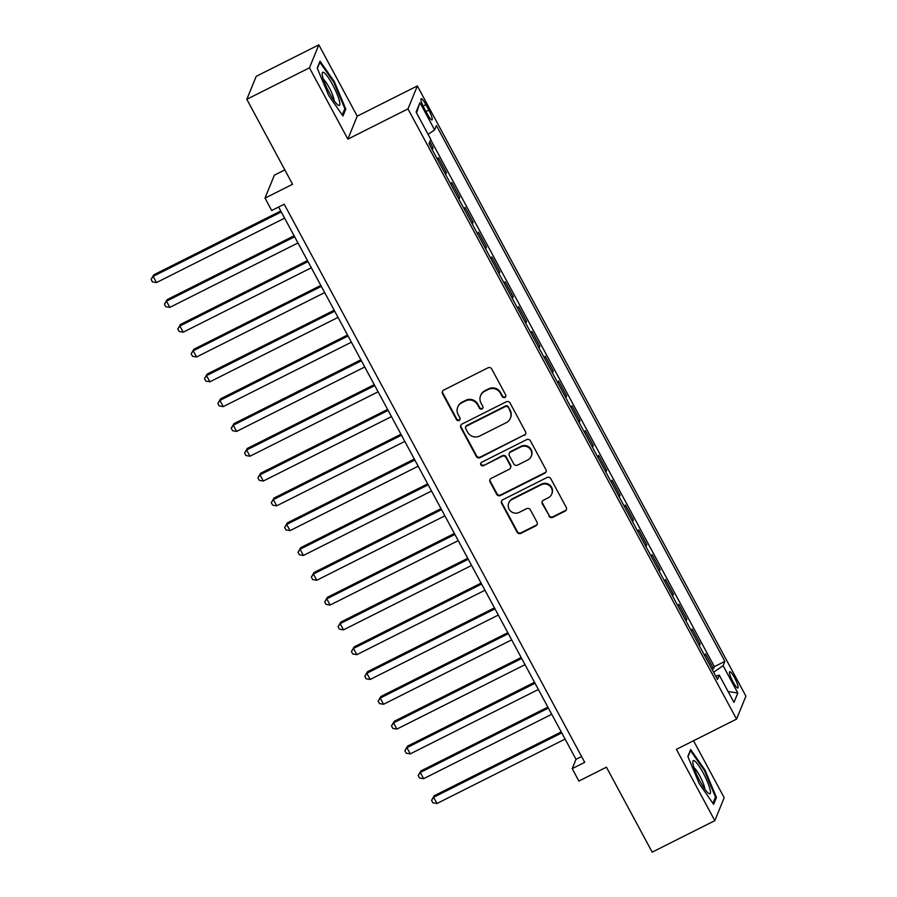 <?xml version="1.0" encoding="UTF-8"?>
<svg xmlns="http://www.w3.org/2000/svg" width="897" height="897" viewBox="0 0 897 897"><rect width="100%" height="100%" fill="white"/><g stroke="black" fill="none" stroke-linecap="round" stroke-linejoin="round"><path stroke-width="1.35" d="M504.865 397.461A1.962 1.906 -157.8 0 0 505.673 394.882L491.747 369.015A2.803 2.725 -157.8 0 0 487.968 367.815L443.712 390.072A2.803 2.725 -157.8 0 0 442.557 393.749L456.483 419.617A1.962 1.906 -157.8 0 0 460.026 419.493A1.962 1.906 -157.8 0 0 459.926 417.89L458.132 414.537A8.959 8.701 -157.8 0 1 461.798 402.787L465.487 400.937A8.959 8.701 -157.8 0 1 477.552 404.771L479.357 408.113A1.962 1.906 -157.8 0 0 482.889 407.989A1.962 1.906 -157.8 0 0 482.799 406.386L480.994 403.033A8.959 8.701 -157.8 0 1 484.672 391.294L488.36 389.433A8.959 8.701 -157.8 0 1 500.425 393.267L502.23 396.62A1.962 1.906 -157.8 0 0 504.865 397.461M480.579 395.7L480.837 395.072A8.959 8.701 -157.8 0 1 484.929 390.666L488.618 388.816A8.959 8.701 -157.8 0 1 500.683 392.651L502.477 395.992A1.962 1.906 -157.8 0 0 505.863 396.171M442.569 391.148A2.803 2.725 -157.8 0 0 442.815 393.121L456.741 419A1.962 1.906 -157.8 0 0 460.116 419.168M457.705 407.193L457.963 406.576A8.959 8.701 -157.8 0 1 462.056 402.17L465.745 400.309A8.959 8.701 -157.8 0 1 477.809 404.143L479.615 407.496A1.962 1.906 -157.8 0 0 482.99 407.664M734.598 677.852A9.127 1.637 63.3 0 0 729.698 671.696A9.127 1.637 63.3 0 0 732.984 681.832A9.127 1.637 63.3 0 0 737.883 687.988A9.127 1.637 63.3 0 0 734.598 677.852M548.942 516.156A2.803 2.725 -157.8 0 0 552.709 517.356L565.121 511.111A2.803 2.725 -157.8 0 0 566.276 507.433L550.803 478.706A2.803 2.725 -157.8 0 0 547.035 477.507L502.769 499.764A2.803 2.725 -157.8 0 0 501.625 503.43L517.087 532.168A2.803 2.725 -157.8 0 0 520.865 533.367L535.857 525.821A2.803 2.725 -157.8 0 0 537.011 522.155L530.385 509.855A2.803 2.725 -157.8 0 0 526.617 508.655L519.184 512.4A7.49 7.277 -157.8 0 1 508.745 503.06A7.49 7.277 -157.8 0 1 512.165 499.371L541.306 484.716A7.49 7.277 -157.8 0 1 551.745 494.056A7.49 7.277 -157.8 0 1 548.325 497.745L543.459 500.19A2.803 2.725 -157.8 0 0 542.315 503.856L549.188 515.528A2.803 2.725 -157.8 0 0 552.956 516.728L565.379 510.483A2.803 2.725 -157.8 0 0 566.512 509.418M309.454 67.813L347.857 139.125L357.219 116.162L318.827 44.85L309.454 67.813L246.821 99.298L292.568 184.266L265.007 198.114L271.679 210.526L284.214 204.224L584.732 762.349L572.208 768.639L578.879 781.052L606.439 767.193L652.186 852.15L714.819 820.654L724.193 797.702L693.527 740.743M347.857 139.125L407.978 108.896L736.549 719.114L676.416 749.343L714.819 820.654M524.353 435.381A2.803 2.725 -157.8 0 0 525.496 431.715L510.034 402.977A2.803 2.725 -157.8 0 0 506.256 401.789L462 424.046A2.803 2.725 -157.8 0 0 460.845 427.712L476.318 456.438A2.803 2.725 -157.8 0 0 480.086 457.638L524.61 434.765A2.803 2.725 -157.8 0 0 525.743 433.688M530.419 440.842L545.892 469.58A2.803 2.725 -157.8 0 1 544.737 473.246L500.47 495.503A2.803 2.725 -157.8 0 1 496.703 494.303L490.087 482.003A2.803 2.725 -157.8 0 1 491.231 478.336L509.182 469.31A2.803 2.725 -157.8 0 0 510.337 465.644L505.942 457.481A2.803 2.725 -157.8 0 0 502.174 456.281L483.483 465.678A1.962 1.906 -157.8 0 1 480.747 463.233A1.962 1.906 -157.8 0 1 481.644 462.269L526.651 439.642A2.803 2.725 -157.8 0 1 530.419 440.842M246.821 99.298L256.194 76.346L318.827 44.85M712.095 669.454L713.53 668.736L705.513 653.846L704.728 655.763M698.741 644.64L700.176 643.923L692.159 629.044L691.374 630.961M685.386 619.838L686.81 619.121L678.805 604.242L678.02 606.148M672.032 595.036L673.456 594.319L665.439 579.428L664.666 581.346M658.678 570.223L660.102 569.505L652.085 554.626L651.3 556.544M645.313 545.421L646.748 544.703L638.731 529.824L637.946 531.73M631.959 520.619L633.383 519.901L625.377 505.011L624.592 506.928M618.605 495.806L620.029 495.088L612.023 480.209L611.238 482.126M605.251 471.003L606.675 470.286L598.658 455.407L597.884 457.324M591.897 446.201L593.321 445.484L585.304 430.594L584.519 432.511M578.531 421.388L579.967 420.671L571.95 405.792L571.165 407.709M565.177 396.586L566.601 395.869L558.596 380.99L557.811 382.907M551.823 371.784L553.247 371.066L545.241 356.176L544.457 358.094M538.469 346.982L539.893 346.264L531.876 331.374L531.102 333.292M525.115 322.169L526.539 321.451L518.522 306.572L517.737 308.49M511.75 297.367L513.185 296.649L505.168 281.77L504.383 283.676M498.396 272.565L499.82 271.847L491.814 256.957L491.029 258.874M485.042 247.751L486.466 247.034L478.449 232.155L477.675 234.072M471.687 222.949L473.111 222.232L465.095 207.353L464.321 209.259M458.333 198.147L459.757 197.43L451.74 182.54L450.956 184.457M444.968 173.334L446.403 172.616L438.386 157.737L437.601 159.655M424.337 108.515L427.275 113.964A8.835 1.581 63.3 0 0 432.029 119.94A8.835 1.581 63.3 0 0 428.844 110.118L425.907 104.657A8.835 1.581 63.3 0 0 421.153 98.692A8.835 1.581 63.3 0 0 424.337 108.515M407.978 108.896L417.352 85.933L745.923 696.15L736.549 719.114M713.53 668.736L714.371 666.65L724.899 661.358L436.402 125.558L434.63 129.908L428.093 134.359M724.899 661.358L723.128 665.709L737.816 692.989L733.97 702.429L719.271 675.138L717.499 679.478L429.001 143.688L430.773 139.338L416.085 112.058L419.931 102.617L434.63 129.908M446.403 172.616L445.618 174.534M459.757 197.43L458.972 199.347M473.111 222.232L472.327 224.149M486.466 247.034L485.681 248.951M499.82 271.847L499.046 273.753M513.185 296.649L512.4 298.566M526.539 321.451L525.754 323.368M539.893 346.264L539.108 348.171M553.247 371.066L552.474 372.984M566.601 395.869L565.828 397.786M579.967 420.671L579.182 422.588M593.321 445.484L592.536 447.401M606.675 470.286L605.89 472.203M620.029 495.088L619.255 497.005M633.383 519.901L632.609 521.819M646.748 544.703L645.963 546.621M660.102 569.505L659.317 571.423M673.456 594.319L672.672 596.225M686.81 619.121L686.037 621.038M700.176 643.923L699.391 645.84M714.371 666.65L430.638 139.685M431.614 148.532L433.038 147.814L429.786 141.771M433.038 147.814L432.264 149.732M284.831 169.903L274.381 175.162L265.007 198.114M357.219 116.162L417.352 85.933M278.619 207.039L575.997 759.333L572.208 768.639M581.592 756.53L575.997 759.333M719.271 675.138L715.705 676.147M713.586 672.212L723.128 665.709M416.567 112.944L419.931 102.617M737.816 692.989L728.117 691.565M328.683 95.497L342.979 115.971L345.805 109.053L334.323 81.661L320.027 61.187L317.202 68.094L328.683 95.497M716.445 797.411L704.964 770.018L690.668 749.533L687.842 756.451L699.324 783.843L713.62 804.329L716.445 797.411L715.055 798.106M333.65 82.008L334.323 81.661M344.414 109.759L345.805 109.053M704.291 770.355L704.964 770.018M460.867 425.111A2.803 2.725 -157.8 0 0 461.103 427.095L476.576 455.822A2.803 2.725 -157.8 0 0 480.344 457.022L524.61 434.765M508.027 407.395A1.962 1.906 -157.8 0 0 505.392 406.554L466.541 426.086A1.962 1.906 -157.8 0 0 465.734 428.654L467.629 432.186A8.959 8.701 -157.8 0 0 479.693 436.02L506.256 422.666A8.959 8.701 -157.8 0 0 509.933 410.927L508.285 406.767A1.962 1.906 -157.8 0 0 505.65 405.937L505.392 406.554M465.644 427.05L465.891 426.434A1.962 1.906 -157.8 0 1 466.788 425.47L505.65 405.937M510.348 418.26L510.606 417.643A8.959 8.701 -157.8 0 0 510.18 410.299L509.933 410.927M508.285 406.767L510.18 410.299M490.098 479.413A2.803 2.725 -157.8 0 0 490.334 481.386L496.96 493.686A2.803 2.725 -157.8 0 0 500.728 494.886L544.995 472.629A2.803 2.725 -157.8 0 0 546.127 471.553M510.46 467.931L510.718 467.315A2.803 2.725 -157.8 0 0 510.584 465.016L506.188 456.865A2.803 2.725 -157.8 0 0 502.421 455.665L483.483 465.678M480.904 462.942A1.962 1.906 -157.8 0 0 483.73 465.061M527.817 459.948A7.49 7.277 -157.8 0 0 529.275 448.085A7.49 7.277 -157.8 0 0 520.798 446.919L510.528 452.077A2.803 2.725 -157.8 0 0 509.384 455.754L513.779 463.906A2.803 2.725 -157.8 0 0 517.547 465.106L527.817 459.948M531.237 456.259L531.484 455.642A7.49 7.277 -157.8 0 0 521.056 446.302L520.798 446.919M509.249 453.456L509.507 452.839A2.803 2.725 -157.8 0 1 510.785 451.46L521.056 446.302M542.326 501.266A2.803 2.725 -157.8 0 0 542.573 503.239L549.188 515.528M551.745 494.056L551.991 493.44A7.49 7.277 -157.8 0 0 541.564 484.1L541.306 484.716M508.745 503.06L508.991 502.432A7.49 7.277 -157.8 0 1 512.422 498.754L541.564 484.1M501.636 500.84A2.803 2.725 -157.8 0 0 501.872 502.813L517.345 531.54A2.803 2.725 -157.8 0 0 521.112 532.74L536.114 525.205A2.803 2.725 -157.8 0 0 537.247 524.128M280.75 210.986L153.779 274.83L153.14 276.377L156.482 282.577L284.607 218.162M281.266 211.961L153.14 276.377L151.077 279.416L153.779 274.83M156.482 282.577L152.412 281.893L151.077 279.416M332.652 84.8A18.523 3.319 63.3 0 0 322.169 73.599A18.523 3.319 63.3 0 0 329.356 92.862A18.523 3.319 63.3 0 0 337.956 105.005A18.523 3.319 63.3 0 0 332.652 84.8M334.088 100.621A12.681 2.276 63.3 0 0 329.165 87.558A12.681 2.276 63.3 0 0 323.368 79.317M317.359 68.464L319.881 62.285L333.74 82.132L344.852 108.672L342.284 114.973M694.951 761.205A18.523 3.319 63.3 0 0 692.809 761.945A18.523 3.319 63.3 0 0 698.471 778.282A18.523 3.319 63.3 0 0 708.338 793.161A18.523 3.319 63.3 0 0 708.596 793.363A18.523 3.319 63.3 0 0 707.251 781.377A18.523 3.319 63.3 0 0 694.951 761.205M704.728 788.979A12.681 2.276 63.3 0 0 700.77 777.766A12.681 2.276 63.3 0 0 694.087 767.731A12.681 2.276 63.3 0 0 694.009 767.675M687.999 756.821L690.522 750.643L704.38 770.478L715.492 797.029L712.924 803.331M294.104 235.799L167.134 299.632L166.506 301.19L169.836 307.391L297.961 242.964M294.631 236.763L166.506 301.19L164.431 304.218L167.134 299.632M169.836 307.391L165.777 306.696L164.431 304.218M307.458 260.601L180.488 324.445L179.86 325.992L183.201 332.193L311.326 267.777M307.985 261.576L179.86 325.992L177.797 329.02L180.488 324.445M183.201 332.193L179.131 331.509L177.797 329.02M320.812 285.403L193.853 349.247L193.214 350.794L196.555 356.995L324.68 292.579M321.339 286.378L193.214 350.794L191.151 353.833L193.853 349.247M196.555 356.995L192.485 356.311L191.151 353.833M334.177 310.216L207.207 374.049L206.568 375.608L209.909 381.808L338.034 317.381M334.693 311.181L206.568 375.608L204.505 378.635L207.207 374.049M209.909 381.808L205.839 381.113L204.505 378.635M347.531 335.018L220.561 398.851L219.922 400.41L223.263 406.61L351.389 342.194M348.047 335.994L219.922 400.41L217.859 403.437L220.561 398.851M223.263 406.61L219.193 405.926L217.859 403.437M360.886 359.82L233.915 423.664L233.287 425.212L236.617 431.412L364.743 366.996M361.413 360.796L233.287 425.212L231.213 428.25L233.915 423.664M236.617 431.412L232.558 430.728L231.213 428.25M374.24 384.634L247.269 448.466L246.641 450.014L249.983 456.225L378.108 391.798M374.767 385.598L246.641 450.014L244.578 453.052L247.269 448.466M249.983 456.225L245.913 455.53L244.578 453.052M387.594 409.436L260.635 473.268L259.995 474.827L263.337 481.027L391.462 416.612M388.121 410.4L259.995 474.827L257.932 477.854L260.635 473.268M263.337 481.027L259.267 480.332L257.932 477.854M400.959 434.238L273.989 498.082L273.35 499.629L276.691 505.83L404.816 441.414M401.475 435.213L273.35 499.629L271.286 502.668L273.989 498.082M276.691 505.83L272.621 505.146L271.286 502.668M414.313 459.051L287.343 522.884L286.704 524.431L290.045 530.632L418.17 466.216M414.829 460.015L286.704 524.431L284.641 527.47L287.343 522.884M290.045 530.632L285.975 529.948L284.641 527.47M427.667 483.853L300.697 547.686L300.069 549.244L303.41 555.445L431.524 491.018M428.194 484.817L300.069 549.244L298.006 552.272L300.697 547.686M303.41 555.445L299.34 554.75L298.006 552.272M441.021 508.655L314.051 572.499L313.423 574.046L316.764 580.247L444.89 515.831M441.548 509.631L313.423 574.046L311.36 577.074L314.051 572.499M316.764 580.247L312.694 579.563L311.36 577.074M454.375 533.457L327.416 597.301L326.777 598.848L330.118 605.049L458.244 540.633M454.902 534.433L326.777 598.848L324.714 601.887L327.416 597.301M330.118 605.049L326.048 604.365L324.714 601.887M467.741 558.27L340.77 622.103L340.131 623.662L343.473 629.862L471.598 565.435M468.256 559.235L340.131 623.662L338.068 626.689L340.77 622.103M343.473 629.862L339.402 629.167L338.068 626.689M481.095 583.072L354.124 646.916L353.496 648.464L356.827 654.664L484.952 590.248M481.611 584.048L353.496 648.464L351.422 651.491L354.124 646.916M356.827 654.664L352.756 653.98L351.422 651.491M494.449 607.874L367.478 671.718L366.851 673.266L370.192 679.466L498.306 615.05M494.976 608.85L366.851 673.266L364.787 676.304L367.478 671.718M370.192 679.466L366.122 678.782L364.787 676.304M507.803 632.688L380.833 696.521L380.205 698.079L383.546 704.28L511.671 639.853M508.33 633.652L380.205 698.079L378.142 701.106L380.833 696.521M383.546 704.28L379.476 703.584L378.142 701.106M521.157 657.49L394.198 721.323L393.559 722.881L396.9 729.082L525.025 664.666M521.684 658.465L393.559 722.881L391.496 725.908L394.198 721.323M396.9 729.082L392.83 728.398L391.496 725.908M534.522 682.292L407.552 746.136L406.913 747.683L410.254 753.884L538.379 689.468M535.038 683.267L406.913 747.683L404.85 750.722L407.552 746.136M410.254 753.884L406.184 753.2L404.85 750.722M547.876 707.105L420.906 770.938L420.278 772.485L423.608 778.697L551.733 714.27M548.392 708.069L420.278 772.485L418.204 775.524L420.906 770.938M423.608 778.697L419.538 778.002L418.204 775.524M561.23 731.907L434.26 795.74L433.632 797.298L436.974 803.499L565.088 739.083M561.757 732.871L433.632 797.298L431.569 800.326L434.26 795.74M436.974 803.499L432.903 802.804L431.569 800.326M423.115 106.07L425.907 104.657M425.985 111.564L428.844 110.118M500.683 392.651L500.425 393.267M488.618 388.816L488.36 389.433M484.929 390.666L484.672 391.294M479.615 407.496L479.357 408.113M477.809 404.143L477.552 404.771M465.745 400.309L465.487 400.937M462.056 402.17L461.798 402.787M456.741 419L456.483 419.617M442.815 393.121L442.557 393.749M502.477 395.992L502.23 396.62M480.344 457.022L480.086 457.638M476.576 455.822L476.318 456.438M461.103 427.095L460.845 427.712M466.788 425.47L466.541 426.086M544.995 472.629L544.737 473.246M500.728 494.886L500.47 495.503M496.96 493.686L496.703 494.303M490.334 481.386L490.087 482.003M510.584 465.016L510.337 465.644M506.188 456.865L505.942 457.481M502.421 455.665L502.174 456.281M510.785 451.46L510.528 452.077M542.573 503.239L542.315 503.856M512.422 498.754L512.165 499.371M536.114 525.205L535.857 525.821M521.112 532.74L520.865 533.367M517.345 531.54L517.087 532.168M501.872 502.813L501.625 503.43M565.379 510.483L565.121 511.111M552.956 516.728L552.709 517.356"/></g></svg>
